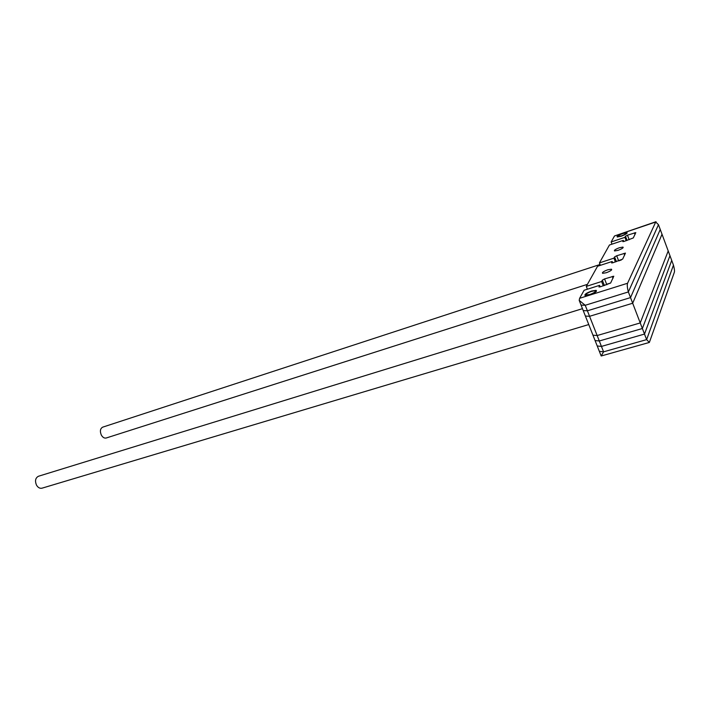 <?xml version="1.0" encoding="UTF-8"?>
<svg xmlns="http://www.w3.org/2000/svg" width="710" height="710" viewBox="0 0 710 710"><rect width="100%" height="100%" fill="white"/><g stroke="black" fill="none" stroke-linecap="round" stroke-linejoin="round"><path stroke-width="1.06" d="M649.357 342.442L601.184 355.985L603.58 351.832L646.624 339.62L649.357 342.442L674.358 272.232C674.695 270.971 674.394 268.602 673.462 265.123L646.624 339.62L603.58 351.832L601.441 346.418L597.216 345.965L601.441 346.418L644.503 334.073L601.441 346.418L599.302 340.986L642.372 328.508L599.302 340.986L597.154 335.546L640.234 322.935L597.154 335.546L589.566 316.305L632.681 303.232L630.524 297.596L660.247 229.472L662.022 234.256L632.681 303.232L640.234 322.935L668.208 250.958L640.234 322.935L642.372 328.508L669.965 255.689L642.372 328.508L646.624 339.62L673.462 265.123L671.713 260.41L644.503 334.073L671.713 260.41L662.022 234.256L632.681 303.232L589.566 316.305L585.395 316.056L581.064 305.105L585.217 305.282L581.064 305.105L579.191 300.348L579.626 298.298L627.56 283.263L655.721 222.008L614.505 235.968L611.141 241.968L624.915 237.335L625.483 236.261L627.471 235.196L635.805 232.596L633.302 237.93L624.223 241.382L622.839 241.64L623.318 240.37L609.437 245.021L599.426 262.904L613.937 258.147L614.594 256.905L616.697 255.76L625.457 253.106L622.652 259.114L613.058 262.709L611.621 262.957L612.18 261.475L597.554 266.259L586.283 286.396L601.61 281.515L602.328 280.148L604.574 278.915L613.795 276.217L610.627 283.033L600.456 286.778L598.974 287.009L599.577 285.358L584.126 290.257L579.626 298.298M601.184 355.985L599.346 351.344L603.58 351.832L599.346 351.344L595.087 340.569L599.302 340.986L595.087 340.569L592.948 335.164L597.154 335.546L592.948 335.164L585.395 316.056L589.566 316.305L587.401 310.802L583.238 310.581L587.401 310.802L585.217 305.282L628.359 291.934L585.217 305.282L579.191 300.348M655.721 222.008L658.472 224.688L660.247 229.472L630.524 297.596L587.401 310.802L630.524 297.596L628.359 291.934L658.472 224.688L628.359 291.934C627.258 287.71 627.001 284.817 627.56 283.263M616.697 255.76L618.641 260.836L621.41 259.94L618.659 260.889M604.574 278.915L606.651 284.284L610.627 283.024L606.651 284.284L604.396 285.535L606.651 284.284L606.837 284.763M622.847 233.306C618.383 235.01 616.52 236.226 617.238 236.954L621.294 236.19C625.776 234.477 627.649 233.253 626.93 232.534L622.847 233.306M619.439 247.719C615.499 249.21 613.875 250.293 614.549 250.958L618.055 250.337C622.013 248.837 623.646 247.755 622.963 247.089L619.439 247.719M607.795 269.782C603.553 271.38 601.823 272.56 602.621 273.323L606.242 272.738C610.502 271.131 612.242 269.951 611.434 269.188L607.795 269.782M591.696 291.011C586.291 293.035 584.117 294.561 585.182 295.6L589.584 294.934C595.033 292.911 597.216 291.375 596.125 290.337L591.696 291.011M612.18 261.475L612.694 262.824M586.283 286.396L587.392 289.219M601.61 281.515L603.305 285.882M599.577 285.358L600.163 286.867M614.505 235.968L656.013 221.697M611.141 241.968L611.984 244.16M624.915 237.335L626.202 240.725M623.318 240.37L623.753 241.524M599.426 262.904L600.367 265.336M613.937 258.147L615.392 261.954M587.427 284.346L106.216 437.999C104.334 438.407 102.701 437.413 101.308 435.017C99.764 431.174 100.225 428.556 102.693 427.154L600.039 264.484M621.445 235.898C625.448 234.327 626.832 233.341 625.608 232.942L622.688 233.599C619.528 234.779 617.966 235.72 617.993 236.412L621.445 235.898M617.718 236.989L617.993 236.412M589.797 294.543C594.705 292.644 596.276 291.402 594.501 290.807L591.492 291.402C587.702 292.768 585.865 293.94 585.963 294.916L589.797 294.543M588.759 324.55L42.014 488.178C39.849 488.64 38.012 487.619 36.503 485.125C34.763 480.839 35.42 477.883 38.464 476.25L582.475 308.664M604.414 285.526L602.328 280.148M612.304 276.447L613.014 278.284M625.483 236.261L627.063 240.433M627.471 235.196L629.184 239.723M634.403 232.853L635.024 234.504M614.594 256.905L616.395 261.626M624.01 253.364L624.667 255.094M596.125 290.337L596.471 291.224M611.434 269.188L611.683 269.827M622.963 247.089L623.167 247.63M626.93 232.534L627.143 233.102M626.22 233.199L626.823 233.448M595.433 291.189L595.903 291.384M585.963 294.916L585.626 295.662"/></g></svg>
